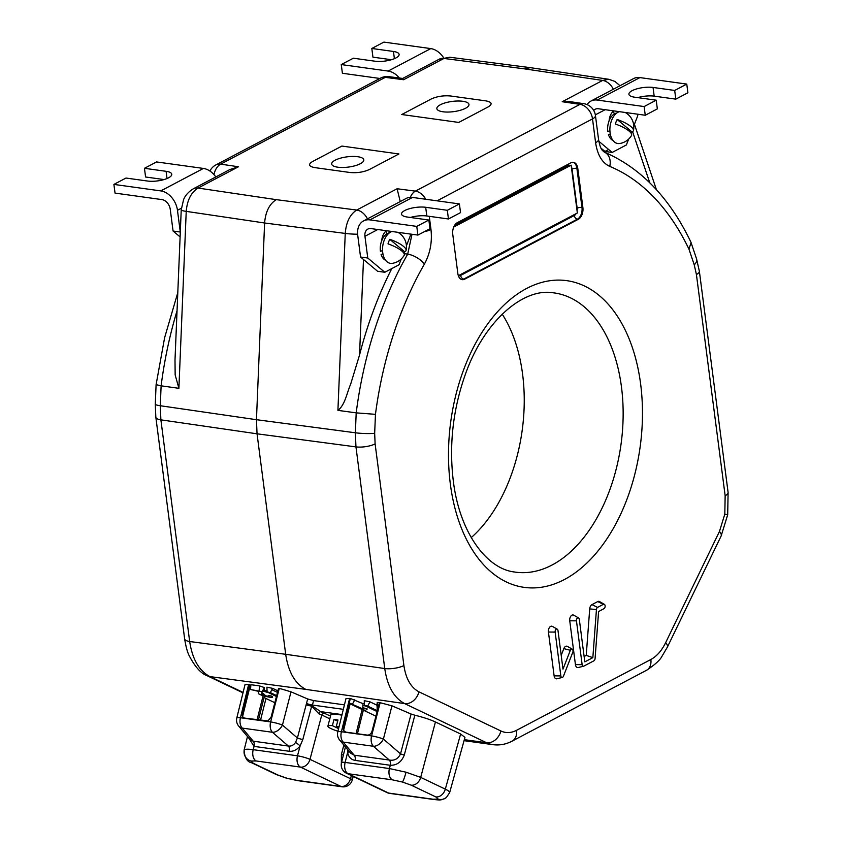 <?xml version="1.0" encoding="UTF-8"?>
<svg xmlns="http://www.w3.org/2000/svg" width="842" height="842" viewBox="0 0 842 842"><rect width="100%" height="100%" fill="white"/><g stroke="black" fill="none" stroke-linecap="round" stroke-linejoin="round"><path stroke-width="1.26" d="M464.331 739.655L486.602 742.749L404.655 703.607C393.982 697.902 387.352 686.219 384.752 668.548L355.955 446.892L355.366 432.777L356.198 412.864L375.458 414.338L374.669 433.293L375.111 443.871L403.897 665.538C405.886 678.789 410.907 687.556 418.979 691.84L500.916 730.982A41.626 25.692 97.9 0 0 516.504 730.33A13.872 9.988 62.2 0 1 512.157 741.097L646.509 670.295C654.992 664.675 660.139 660.012 661.949 656.328L667.338 647.193L721.131 536.007A13.872 5.073 25.8 0 0 719.457 531.47L724.815 514.083L725.151 495.717A13.872 4.421 -7.4 0 0 728.098 492.433L699.365 271.24A13.872 4.421 -7.4 0 1 696.418 274.524L694.24 264.862A13.872 6.862 -18.6 0 0 696.576 258.936L690.914 242.17C669.695 197.849 640.794 167.821 604.219 152.076L604.219 152.076C602.819 150.339 600.63 151.013 598.546 139.404L598.546 139.404A13.872 4.421 -7.4 0 1 595.599 142.687L592.515 118.901L437.072 200.828M249.4 684.493L245.033 684.567L236.812 717.91A9.251 1.316 13.9 0 1 240.444 717.742L270.619 721.931A9.251 1.242 -165.5 0 1 282.449 725.067L291.016 691.84L281.112 688.882L278.492 688.524L271.092 717.195L267.956 720.92L244.801 718.121C242.707 717.542 241.875 715.9 242.307 713.206L249.4 684.493L249.695 685.598M378.237 707.206L377.384 707.227L377.216 710.659L367.68 706.101L364.449 705.449L377.111 711.574M343.578 730.614L345.757 732.108L367.322 735.108C369.564 735.129 371.133 733.824 372.048 731.193L379.447 702.523L377.184 702.46L377.048 705.228L369.943 701.839L364.249 700.681L364.449 705.449M502.211 314.14A138.772 85.621 -82.1 0 1 522.577 374.08A138.772 85.621 -82.1 0 1 471.236 537.596M403.897 665.538A13.872 4.421 -7.4 0 1 384.752 668.548L285.68 654.297C288.332 671.979 295.026 683.672 305.783 689.377L209.963 676.61A13.872 10.714 -64.5 0 1 207.479 675.873C201.049 673.674 194.881 666.79 188.976 655.244C187.324 651.929 185.871 646.467 184.63 638.825A13.872 4.421 -7.4 0 0 189.671 641.509L285.68 654.297L257.042 433.809L160.885 419.853A13.872 4.421 -7.4 0 1 155.833 417.169L155.286 404.223A13.872 1.695 2.4 0 0 160.296 405.739L160.885 419.853L189.671 641.509C192.365 659.191 199.122 670.895 209.963 676.61L243.096 692.44M557.993 630.584A2.316 1.431 97.9 0 0 557.215 629.153A2.316 1.431 97.9 0 0 555.678 629.711A2.316 1.431 97.9 0 0 555.141 632.089L560.835 675.916A2.316 1.431 97.9 0 0 562.288 677.442A2.316 1.431 97.9 0 0 563.466 676.168L572.76 652.318A2.316 1.431 97.9 0 0 572.192 649.129A2.316 1.431 97.9 0 0 570.339 650.298L562.993 669.148L557.993 630.584M572.192 649.129L567.382 646.382A4.442 2.736 97.9 0 0 563.824 648.624L561.204 655.35M557.215 629.153L552.394 626.406A4.442 2.736 97.9 0 0 549.468 627.469A4.442 2.736 97.9 0 0 548.426 632.026L554.12 675.852A4.442 2.736 97.9 0 0 556.909 678.768L562.288 677.442M261.988 691.671L264.525 687.598L259.494 685.893L250.884 684.693L250.527 689.503L258.389 691.314L258.294 693.313A7.378 1.116 -165.2 0 0 267.619 696.829A7.378 1.116 -165.2 0 0 271.177 695.955L268.293 695.555A3.684 0.558 14.8 0 1 266.525 695.997A3.684 0.558 14.8 0 1 261.862 694.24L261.988 691.671L250.527 689.503M349.998 703.765L362.365 709.669L365.565 710.364L367.27 708.996L363.744 707.996L362.681 708.848L362.997 703.649L350.398 698.492M362.681 708.848L350.04 703.291M391.804 268.577A291.395 179.799 97.9 0 0 359.534 355.04L350.661 384.152C346.82 392.94 345.094 404.939 337.916 410.37L356.198 412.864A291.227 179.693 -82.1 0 1 407.696 254.137L412.001 234.265M390.141 231.234A18.503 11.42 -82.1 0 1 390.677 232.045M181.23 209.869L183.577 199.638C183.851 199.217 185.398 193.723 193.271 188.829L193.271 188.829A13.872 9.988 62.2 0 1 198.049 188.061C191.123 192.386 187.187 200.164 186.229 211.374L178.893 388.32L175.157 374.89L174.999 360.018L181.23 209.869A13.872 1.695 2.4 0 0 186.229 211.374L264.609 222.993C265.535 211.774 269.408 203.996 276.239 199.649L356.692 210.047A13.872 9.988 62.2 0 1 367.438 218.857M613.355 89.241A13.872 9.988 -117.8 0 0 602.619 80.432L608.777 79.285L530.502 67.686L449.817 57.245L443.976 58.445L403.581 79.727L385.299 77.359L220.667 164.137L238.444 166.769L229.824 169.558L193.271 188.829M530.344 67.665L524.419 68.844L443.976 58.445A13.872 9.988 -117.8 0 0 439.198 59.203L449.807 57.245M608.777 79.285L614.955 81.442L620.017 85.726M617.502 111.407A18.503 11.42 -82.1 0 1 618.039 112.207M562.224 101.724L570.244 101.671L583.727 103.671A13.872 8.736 -81.6 0 0 580.001 104.355L562.224 101.724L602.619 80.432L524.419 68.844M488.244 106.881C492.696 104.082 491.928 102.082 485.95 100.893L450.586 95.988C443.523 95.367 437.072 96.367 431.251 98.977L401.75 114.523L458.743 122.427L488.244 106.881C492.696 104.082 491.928 102.082 485.95 100.893L450.586 95.988C443.523 95.367 437.072 96.367 431.251 98.977L401.75 114.523L458.743 122.427L488.244 106.881M341.915 146.066L312.424 161.611C307.972 164.411 308.74 166.411 314.719 167.6L350.083 172.505C357.145 173.126 363.586 172.126 369.417 169.505L398.919 153.96L341.915 146.066L312.424 161.611C307.972 164.411 308.74 166.411 314.719 167.6L350.083 172.505C357.145 173.126 363.586 172.126 369.417 169.505L398.919 153.96L341.915 146.066M337.916 410.37L345.252 233.423C346.146 222.193 349.956 214.405 356.692 210.047L397.087 188.755L400.255 201.554M177.799 292.627L164.611 337.737L156.096 384.668L161.117 385.825L160.296 405.739L256.452 419.695L257.042 433.809L355.955 446.892A13.872 4.421 -7.4 0 0 375.111 443.871M374.669 433.293A13.872 1.695 2.4 0 1 355.366 432.777L256.452 419.695L264.609 222.993L345.252 233.423A13.872 1.695 2.4 0 0 357.618 234.213M694.24 264.862L688.945 249.106L691.093 242.622M688.945 249.106A277.355 171.136 97.9 0 0 609.755 166.4C602.167 162.885 597.452 154.981 595.599 142.687M403.581 79.727L402.739 78.453L388.783 76.643A13.872 13.872 0 0 0 380.521 78.127L215.889 164.906A13.872 13.872 0 0 0 209.911 171.042M178.893 388.32L161.117 385.825A291.227 179.693 97.9 0 1 177.041 310.782M377.216 710.659L377.048 705.228M276.66 695.629L270.324 692.608L272.598 688.346L266.903 687.177L267.103 691.956L276.429 696.492M270.324 692.608L267.103 691.956M271.861 689.714L277.492 692.398M277.892 690.861L272.598 688.346M364.354 703.133L362.997 703.649M362.891 705.301L365.691 706.133M262.472 690.882A8.788 1.337 -165.2 0 0 267.945 692.45M267.072 691.208L264.399 690.177L264.525 687.598M424.252 231.739A13.872 4.421 -7.4 0 0 430.967 229.456C432.346 241.98 430.157 253.537 424.389 264.104A277.355 171.136 97.9 0 0 375.458 414.338M458.585 275.587A5.778 3.568 97.9 0 0 460.616 275.439L574.297 215.52A3.473 2.494 -117.8 0 0 577.423 219.152L463.742 279.07L464.647 279.197A9.251 5.705 -82.1 0 1 462.247 279.66A9.251 5.705 -82.1 0 1 457.837 273.492L452.754 234.371A9.251 5.705 -82.1 0 1 457.301 222.677L570.981 162.759A9.251 5.705 -82.1 0 1 573.381 162.295A9.251 5.705 -82.1 0 1 577.801 168.463L576.896 168.337A3.473 1.105 -7.4 0 0 572.065 169.084A5.778 3.568 97.9 0 0 571.371 166.842M572.928 162.253A9.251 5.705 -82.1 0 1 576.896 168.337L581.98 207.458L582.885 207.585L577.801 168.463M582.885 207.585A9.251 5.705 -82.1 0 1 578.328 219.278L577.423 219.152A9.251 5.705 -82.1 0 0 581.98 207.458A3.473 1.105 172.6 0 0 577.149 208.206L572.065 169.084M464.647 279.197L578.328 219.278M596.441 609.597L592.842 657.644L584.822 661.865L579.307 619.354A2.316 1.431 97.9 0 0 578.528 617.912A2.316 1.431 97.9 0 0 577.002 618.47A2.316 1.431 97.9 0 0 576.454 620.849L582.148 664.675A2.316 1.431 97.9 0 0 583.601 666.201A2.316 1.431 97.9 0 0 583.853 666.106L593.915 660.802A2.316 1.431 97.9 0 0 595.073 658.581L598.609 611.502L603.967 608.682A2.316 1.431 97.9 0 0 605.124 606.493A2.316 1.431 97.9 0 0 604.335 604.314A2.316 1.431 97.9 0 0 603.398 604.324L597.599 607.377A2.316 1.431 97.9 0 0 596.441 609.597L589.716 608.882L586.232 655.392L584.127 656.497M604.335 604.314L599.515 601.567A4.442 2.736 97.9 0 0 597.736 601.577L591.937 604.63A4.442 2.736 97.9 0 0 589.716 608.882M578.528 617.912L573.718 615.176A4.442 2.736 97.9 0 0 570.781 616.239A4.442 2.736 97.9 0 0 569.739 620.786L575.433 664.612A4.442 2.736 97.9 0 0 578.222 667.538L583.601 666.201M592.842 657.644L586.232 655.392M335.137 160.212A16.187 5.157 172.6 0 1 352.661 156.433A16.187 5.157 172.6 0 1 363.807 159.843A16.187 5.157 172.6 0 1 360.376 163.706A16.187 5.157 172.6 0 1 342.757 167.484A16.187 5.157 172.6 0 1 331.695 164.011A16.187 5.157 172.6 0 1 335.137 160.212M465.531 108.281A16.187 5.157 -7.4 0 0 468.962 104.419A16.187 5.157 -7.4 0 0 457.816 101.008A16.187 5.157 -7.4 0 0 440.292 104.787A16.187 5.157 -7.4 0 0 436.851 108.586A16.187 5.157 -7.4 0 0 447.912 112.06A16.187 5.157 -7.4 0 0 465.531 108.281M637.741 97.63A15.03 4.789 172.6 0 1 654.181 96.146L675.81 99.145L687.893 92.778L686.767 84.084L639.888 77.59A18.503 13.314 -117.8 0 0 633.521 78.611L590.895 101.082A18.503 13.314 62.2 0 1 597.262 100.061L644.13 106.555L645.256 115.249L598.388 108.755A9.251 6.652 62.2 0 0 595.21 109.26A9.251 6.652 62.2 0 0 593.715 110.47M587.095 104.619A18.503 13.314 62.2 0 1 590.895 101.082M644.13 106.555L656.213 100.187L657.339 108.881L645.256 115.249M656.213 100.187L634.573 97.188A15.03 4.789 172.6 0 1 628.911 94.262A15.03 4.789 172.6 0 1 637.026 88.81A15.03 4.789 172.6 0 1 653.055 87.452L674.684 90.452L675.81 99.145M686.767 84.084L674.684 90.452M633.784 125.932L637.762 115.722L637.562 114.186M614.323 113.923A10.409 6.42 97.9 0 0 613.165 111.439M608.64 149.487L604.956 151.434L601.03 148.16M628.648 139.119L626.374 144.95L612.166 152.434L604.956 151.434M613.892 110.902A10.409 6.42 97.9 0 0 609.113 120.764M598.841 141.288L612.166 152.434M406.044 772.209L420.705 777.387A9.251 7.146 115.5 0 1 411.18 785.154L402.392 782.029L392.414 779.85L348.125 773.714A9.251 5.705 -82.1 0 1 345.136 762.42L389.425 768.557L406.044 772.209A9.251 1.01 105.8 0 1 402.392 782.029M253.158 741.171L288.374 746.054C291.185 746.401 293.574 745.212 295.531 742.465L297.405 737.992L282.449 725.067A9.251 5.883 130.8 0 1 272.419 732.277L242.254 728.098A9.251 7.22 140.1 0 1 238.696 726.067L250.2 739.792L253.158 741.171A4.62 2.863 -81.6 0 1 254.021 746.38L253.2 749.675C248.306 749.033 245.348 749.075 244.327 749.79L244.085 750.169M329.811 718.815L321.781 714.974L309.993 759.347A9.251 1.284 -165.1 0 0 297.479 755.811L300.099 745.97C296.921 749.896 293.311 751.664 289.259 751.274L254.021 746.38L249.095 738.476M313.582 700.586L312.224 705.954L306.204 704.87L311.666 706.217L302.825 739.529A4.62 0.642 -165.1 0 1 297.405 737.992L307.677 698.976L313.582 700.586L344.431 704.859M242.633 714.248A9.251 1.316 -166.1 0 0 243.064 713.984A9.251 1.316 -166.1 0 0 242.307 713.206M291.016 691.84L307.677 698.976M279.207 688.63L270.619 721.931A9.251 5.705 -82.1 0 0 272.419 732.277L288.374 746.054A4.62 2.852 -82.1 0 1 289.259 751.274M248.674 684.388L240.444 717.742A9.251 5.705 -82.1 0 0 242.254 728.098L253.21 741.181A4.62 2.852 -82.1 0 1 254.095 746.391M295.531 742.465A4.62 0.821 -142.5 0 1 300.099 745.97L302.825 739.529M324.159 713.037A2.316 1.789 115.5 0 0 321.781 714.974L319.013 713.858A2.316 1.052 109.3 0 1 320.697 711.637L330.538 716.079M319.013 713.858L311.666 706.217M342.031 714.595L320.697 711.637L312.224 705.954A2.316 1.105 -37.2 0 1 311.845 706.364M296.71 780.323L286.733 778.155A9.251 1.01 -74.2 0 1 286.554 778.218L297.773 780.65A9.251 5.705 97.9 0 1 296.71 780.323L340.999 786.46A9.251 5.705 -82.1 0 0 342.062 786.786A9.251 9.251 0 0 0 352.24 780.092A9.251 1.41 -164.5 0 0 350.525 778.703L351.388 775.566M379.447 702.523L391.962 705.828L383.394 739.055L400.518 753.853L411.096 714.027L414.853 715.216C423.305 717.289 430.167 719.542 435.43 721.973L420.705 777.387L445.323 789.143C448.881 790.891 450.238 792.154 449.407 792.922M446.386 797.521C441.25 800.384 440.945 800.184 433.998 799.532A9.251 5.705 -82.1 0 1 432.935 799.205L438.25 799.153A9.251 9.083 -128.8 0 0 446.386 797.521L449.639 792.617M438.25 799.153L435.798 796.911A9.251 7.146 115.5 0 0 445.323 789.143L460.627 734.003L464.952 737.413L449.649 792.596M404.286 755.032C401.55 761.978 396.887 765.389 390.299 765.273L390.214 765.262A4.62 2.852 97.9 0 0 389.32 760.052L389.383 760.063C394.519 760.873 398.234 758.81 400.518 753.853A4.62 0.642 14.9 0 0 404.286 755.032L414.853 715.216M460.627 734.003L435.43 721.973M432.935 799.205L388.657 793.069A9.251 7.146 115.5 0 1 387.004 792.575A9.251 9.251 0 0 0 389.72 793.396A9.251 5.705 97.9 0 1 388.657 793.069L348.125 773.714A9.251 7.146 115.5 0 1 346.472 773.219A9.251 9.251 0 0 1 341.494 762.62A9.251 1.389 14.1 0 1 345.136 762.42L347.609 752.559A4.62 1.989 169.2 0 0 349.177 751.432M390.214 765.262L355.05 760.389C351.082 759.663 348.599 757.053 347.609 752.559L347.704 749.664M355.05 760.389A4.62 2.852 97.9 0 0 354.166 755.179L389.32 760.052L373.374 746.275L343.21 742.097L354.166 755.179L350.714 753.274M343.589 728.246A9.251 1.316 -166.1 0 0 344.02 727.972A9.251 1.316 -166.1 0 0 343.262 727.204L350.346 698.492M343.589 730.551A9.251 5.347 -179 0 0 343.115 728.877L343.262 727.204M344.378 731.519L343.115 728.877M349.63 698.386L341.399 731.74A9.251 1.316 13.9 0 0 337.768 731.898L345.988 698.565L350.062 698.45M337.768 731.898A9.251 9.251 0 0 0 339.652 740.055A9.251 7.22 140.1 0 0 343.21 742.097A9.251 5.705 -82.1 0 1 341.399 731.74L371.575 735.919A9.251 5.705 -82.1 0 0 373.374 746.275A9.251 5.883 130.8 0 0 383.394 739.055A9.251 1.242 -165.5 0 0 371.575 735.919L380.163 702.617M391.962 705.828L411.096 714.027M392.414 779.85A9.251 5.705 97.9 0 1 389.425 768.557L390.299 765.273A4.62 2.852 97.4 0 0 389.383 760.063M274.829 702.712L265.967 698.481L260.494 720.289M264.083 697.471L265.967 698.481M257.073 719.815L263.136 695.66M263.283 695.071L263.63 693.703L264.009 695.092M242.591 716.489L250.042 686.272L250.737 686.651M261.936 692.777L263.63 693.703M363.365 710.164L375.921 716.163M356.092 733.55L362.113 709.553M362.807 706.817L363.954 707.785M350.125 703.828L343.578 730.361M619.333 111.66A16.24 10.02 97.9 0 0 611.597 120.385A16.24 10.02 97.9 0 0 610.987 136.646A16.24 10.02 97.9 0 0 619.628 143.519A16.651 16.651 0 0 0 631.521 135.488A16.461 4.663 21.3 0 0 615.376 124.037A14.419 8.894 -82.1 0 1 616.144 121.669A14.419 8.894 -82.1 0 1 617.154 119.49L631.932 131.868A16.461 4.663 -158.7 0 0 633.447 130.552A16.461 4.663 -158.7 0 0 617.154 119.49M631.932 131.868A14.419 8.894 -82.1 0 1 631.384 133.657M379.889 78.464L342.399 73.265L341.263 64.571L388.141 71.065A18.503 13.314 62.2 0 1 399.371 78.011M443.502 57.582A18.503 13.314 -117.8 0 0 430.767 48.594L383.899 42.1L371.817 48.468L372.943 57.161L391.425 59.719M371.817 48.468L393.456 51.467A15.03 4.789 172.6 0 1 399.119 54.393A15.03 4.789 172.6 0 1 391.004 59.845A15.03 4.789 172.6 0 1 374.974 61.203L353.345 58.203L341.263 64.571M609.913 130.794L607.777 131.489A14.104 8.704 -82.1 0 1 616.807 112.986M612.997 140.488A14.104 8.704 -82.1 0 1 608.45 134.583L610.292 134.025M341.884 715.195A16.187 2.452 -165.2 0 0 337.274 714.384A16.187 2.452 -165.2 0 0 330.906 714.679L327.875 726.172A16.187 2.452 -165.2 0 0 337.926 731.235M337.663 721.215L334.011 719.468A16.187 2.452 14.8 0 1 335.874 719.689A16.187 2.452 14.8 0 1 337.979 720.015L336.337 726.204A16.187 2.452 -165.2 0 1 339.042 726.72M334.011 719.468L332.38 725.657L338.579 728.614M332.38 725.657A16.187 2.452 -165.2 0 0 327.875 726.172M338.873 727.414L336.337 726.204M453.733 227.045L571.15 165.158L577.359 212.984L458.343 275.713M453.87 226.73L571.15 165.158M180.104 236.918L173.073 231.034L170.242 209.29A9.251 6.652 62.2 0 0 161.906 199.596L115.038 193.102L113.902 184.409L160.78 190.902A18.503 13.314 62.2 0 1 177.462 210.29L181.335 208.248M215.815 176.946A18.503 13.314 -117.8 0 0 203.406 168.432L156.538 161.938L144.456 168.305L145.582 176.999L164.064 179.556M144.456 168.305L166.085 171.305A15.03 4.789 172.6 0 1 171.757 174.231A15.03 4.789 172.6 0 1 163.643 179.683A15.03 4.789 172.6 0 1 147.613 181.041L125.984 178.041L113.902 184.409M173.073 231.034L180.283 232.034L177.462 210.29M382.542 250.632L380.416 251.316A14.104 8.704 -82.1 0 1 389.446 232.824M385.636 260.325A14.104 8.704 -82.1 0 1 381.089 254.421L382.931 253.863M391.962 231.487A16.24 10.02 97.9 0 0 384.236 240.212A16.24 10.02 97.9 0 0 383.626 256.473A16.24 10.02 97.9 0 0 392.267 263.357A16.651 16.651 0 0 0 404.16 255.326A16.461 4.663 21.3 0 0 388.015 243.875A14.419 8.894 -82.1 0 1 388.783 241.507A14.419 8.894 -82.1 0 1 389.783 239.328L404.57 251.695A16.461 4.663 -158.7 0 0 406.086 250.379A16.461 4.663 -158.7 0 0 389.783 239.328M404.57 251.695A14.419 8.894 -82.1 0 1 404.023 253.495M410.37 217.468A15.03 4.789 172.6 0 1 426.82 215.984L448.449 218.983L460.532 212.616L459.395 203.922L412.527 197.428A18.503 13.314 -117.8 0 0 406.16 198.449L363.533 220.92A18.503 13.314 62.2 0 1 369.901 219.888L416.769 226.393L417.895 235.086L371.027 228.592A9.251 6.652 62.2 0 0 367.838 229.098A9.251 6.652 62.2 0 0 364.944 236.286L367.765 258.02L384.805 272.271L377.595 271.271L360.555 257.02L357.734 235.286A18.503 13.314 62.2 0 1 363.533 220.92M416.769 226.393L428.852 220.025L429.978 228.719L417.895 235.086M428.852 220.025L407.212 217.025A15.03 4.789 172.6 0 1 401.539 214.089A15.03 4.789 172.6 0 1 409.665 208.648A15.03 4.789 172.6 0 1 425.684 207.29L447.323 210.29L448.449 218.983M459.395 203.922L447.323 210.29M360.555 257.02L367.765 258.02M386.962 233.75A10.409 6.42 97.9 0 0 385.804 231.276M401.287 258.947L399.013 264.777L384.805 272.271M386.531 230.74A10.409 6.42 97.9 0 0 381.752 240.601M406.423 245.769L410.401 235.55L410.201 234.023M377.384 707.227L377.184 702.46M514.325 571.981A140.951 86.968 97.9 0 0 621.459 386.899A140.951 86.968 97.9 0 0 553.036 292.774C523.735 287.775 484.266 320.265 465.205 374.806C452.933 409.622 448.975 444.976 453.301 480.866C459.574 532.923 486.929 568.792 514.325 571.981M640.615 383.878A154.823 95.535 -82.1 0 1 564.382 579.538A154.823 95.535 -82.1 0 1 450.354 484.15A154.823 95.535 -82.1 0 1 526.587 288.49A154.823 95.535 -82.1 0 1 640.615 383.878M724.815 514.083L727.698 514.767L728.098 492.433M570.339 650.298L563.824 648.624M560.835 675.916L554.12 675.852M555.141 632.089L548.426 632.026M259.136 690.703L259.494 685.893M352.535 703.996L354.808 699.734M363.491 259.473L359.534 355.04M429.262 216.32L430.967 229.456M424.389 264.104A13.872 5.968 29.8 0 0 407.696 254.137L404.086 253.621M238.444 166.769L198.049 188.061L276.239 199.649M649.771 182.788L632.574 131.605M397.087 188.755L415.369 191.123L580.001 104.355A13.872 9.988 62.2 0 1 592.515 118.901A13.872 4.421 -7.4 0 0 595.452 115.607A13.872 13.872 0 0 0 583.727 103.671M418.979 691.84A13.872 10.714 -64.5 0 1 404.655 703.607L305.783 689.377M425.747 199.259A13.872 9.988 62.2 0 0 415.369 191.123A13.872 8.388 97.4 0 0 410.296 197.323M516.504 730.33L650.855 659.518A13.872 9.988 62.2 0 1 646.509 670.295M650.855 659.518C656.771 656.297 661.707 650.677 665.664 642.646A13.872 5.073 25.8 0 1 667.338 647.193M665.664 642.646L719.457 531.47M725.151 495.717L696.418 274.524M609.755 166.4A13.872 10.788 -67.6 0 0 604.219 152.076M265.241 691.756L262.693 690.535M380.521 78.127A13.872 9.988 -117.8 0 1 385.299 77.359A13.872 8.388 -82.6 0 1 388.783 76.643M213.952 174.589A13.872 8.736 98.4 0 1 220.667 164.137A13.872 9.988 -117.8 0 0 215.889 164.906M367.68 706.101L369.943 701.839M464.047 740.665L492.991 744.675A55.509 34.248 -82.1 0 1 486.602 742.749A13.872 10.714 -64.5 0 0 500.916 730.982M567.824 164.422A3.473 2.494 -117.8 0 0 567.803 165.516L454.775 225.098M570.076 165.485A5.778 3.568 97.9 0 0 567.803 165.516M460.616 275.439A3.473 2.494 -117.8 0 0 463.742 279.07A9.251 5.705 -82.1 0 1 461.795 279.576M574.297 215.52A5.778 3.568 97.9 0 0 576.107 213.647M577.086 210.858A5.778 3.568 97.9 0 0 577.149 208.206M597.599 607.377L591.937 604.63M603.398 604.324L597.736 601.577M582.148 664.675L575.433 664.612M576.454 620.849L569.739 620.786M639.888 77.59L597.262 100.061M605.135 109.692L595.336 114.849M653.055 87.452L654.181 96.146M244.327 749.79A9.251 9.083 51.2 0 0 250.874 761.021L256.189 760.968A9.251 5.705 97.9 0 1 253.2 749.675L297.479 755.811A9.251 5.705 -82.1 0 0 300.468 767.104L256.189 760.968M286.733 778.155L277.944 775.029A9.251 7.146 -64.5 0 1 276.292 774.535L251.674 762.778A9.251 7.146 115.5 0 0 253.326 763.273L277.944 775.029M309.993 759.347A9.251 7.146 115.5 0 1 300.468 767.104L340.999 786.46A9.251 7.146 -64.5 0 0 350.525 778.703L309.993 759.347M343.325 709.332L312.393 705.049A4.62 0.642 14.9 0 1 306.499 703.438M253.326 763.273L250.874 761.021M435.798 796.911L411.18 785.154M341.347 763.326L341.389 754.495L343.841 745.054M343.368 755.127L341.389 754.495M388.141 71.065L430.767 48.594M393.456 51.467L394.393 58.677M160.78 190.902L203.406 168.432M166.085 171.305L167.021 178.515M412.527 197.428L369.901 219.888M425.684 207.29L426.82 215.984M377.774 229.519L364.944 236.286M699.365 271.24L696.576 258.936M634.426 124.269L656.423 189.724M595.452 115.607L598.546 139.404M727.698 514.767L721.131 536.007M156.096 384.668L155.286 404.223M207.479 675.873L242.991 692.84M155.833 417.169L184.63 638.825M402.697 78.443L439.198 59.203M492.991 744.675C499.685 745.517 506.084 744.328 512.157 741.097M286.554 778.218L276.292 774.535M250.137 685.314L243.064 713.984M236.812 717.91A9.251 9.251 0 0 0 238.696 726.067M251.674 762.778C247.19 761.989 244.664 757.768 244.085 750.138L247.495 736.561M342.062 786.786L297.773 780.65M389.72 793.396L433.998 799.532M352.24 780.092L353.251 776.461M346.472 773.219L387.004 792.575M341.494 762.62L345.42 746.949M350.104 703.302L344.02 727.972M339.652 740.055L350.735 753.295M258.42 720.005L264.43 696.05M264.567 695.503L264.756 694.755M357.44 733.729L363.386 710.048M633.447 130.552A16.651 16.651 0 0 0 625.206 112.47M406.086 250.379A16.651 16.651 0 0 0 397.845 232.308"/></g></svg>
